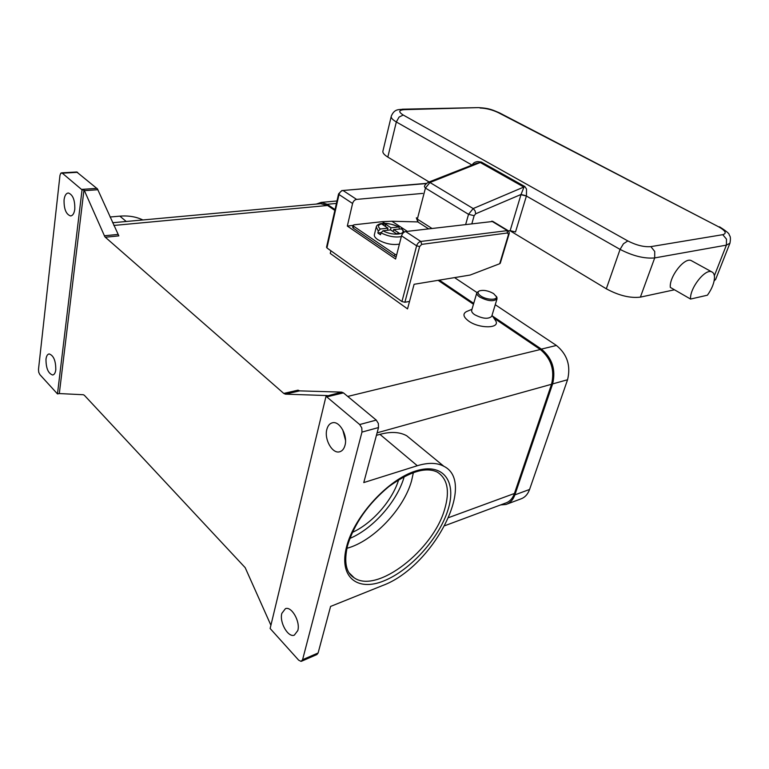 <?xml version="1.0" encoding="UTF-8"?>
<svg xmlns="http://www.w3.org/2000/svg" width="769" height="769" viewBox="0 0 769 769"><rect width="100%" height="100%" fill="white"/><g stroke="black" fill="none" stroke-linecap="round" stroke-linejoin="round"><path stroke-width="1.15" d="M142.88 219.953C136.094 216.723 128.413 215.455 119.868 216.147L110.073 217.002M96.952 188.357L81.514 189.414L62.308 173.188L60.818 173.16L59.963 175.39L38.488 369.447L38.738 372.302L39.853 374.599L57.473 393.911L82.033 190.01L83.984 189.876L84.407 190.654L104.786 236.621L105.315 237.227L118.839 235.872L97.461 188.924L76.698 171.996M81.514 189.414L82.033 190.01M64.067 199.834C64.673 195.499 66.105 193.221 68.364 193C72.863 194.672 75.006 200.065 74.795 209.197C74.18 213.465 72.757 215.714 70.546 215.935C66.038 214.32 63.875 208.947 64.067 199.834M45.986 359.219C46.409 355.989 47.467 354.221 49.139 353.923C53.599 355.461 55.81 360.748 55.791 369.783C55.358 372.955 54.32 374.695 52.676 375.003C48.216 373.494 45.986 368.236 45.986 359.219M270.909 625.264L245.186 567.657L84.379 395.314L83.36 394.737L59.309 393.565L83.984 189.876M326.931 396.833L343.445 392.872L341.657 392.113L326.018 396.266L359.7 424.536L361.805 427.958L361.968 432.091L302.582 659.706L301.035 661.378L298.67 660.167L270.13 628.504L326.018 396.266M327.238 395.564L285.395 394.161L299.641 390.873L298.007 390.162L283.771 393.43L285.395 394.161M283.771 393.43L105.315 237.227M59.309 393.565L57.492 393.92M494.582 319.145L495.803 320.961C500.167 328.632 479.145 328.805 468.59 321.019C463.246 316.943 462.534 313.8 466.466 311.599L471.983 309.282M444.857 525.688L505.56 503.08C509.693 501.667 512.654 498.466 514.442 493.477L551.536 384.269C554.891 370.12 551.152 358.527 540.319 349.52L493.871 318.068M473.464 304.255L438.119 280.329M334.851 210.408L327.556 205.477L320.606 203.679M409.521 301.429L404.879 302.255L419.634 246.551L421.72 244.369L507.646 232.949L508.453 234.603L499.696 263.729L470.167 275.042L414.097 284.29L407.532 308.888L330.257 253.443L330.872 250.752M491.804 316.049L491.689 316.424C488.161 319.356 482.451 318.76 474.56 314.636C472.204 312.964 471.262 311.435 471.753 310.07L476.895 292.576L479.356 290.893C483.518 289.73 488.277 290.634 493.631 293.614L496.918 297.305L497.005 298.949C493.487 301.775 487.738 301.14 479.769 297.055C477.386 295.402 476.424 293.912 476.895 292.576M496.918 297.305L496.207 296.228C498.466 300.352 486.719 300.208 480.769 295.988C477.741 293.787 477.27 292.085 479.356 290.893M281.839 613.364L285.414 608.673C291.557 606.001 300.506 621.669 297.805 630.57L294.335 635.136C288.106 637.866 279.224 622.256 281.839 613.364M326.835 429.438C327.844 425.613 329.757 423.383 332.564 422.748C339.677 420.854 347.876 435.59 345.002 445.318C343.983 449.009 342.128 451.192 339.437 451.845C332.227 453.845 324.057 439.176 326.835 429.438M361.968 432.091L378.511 427.554L378.358 423.479L376.252 420.095L359.7 424.536M342.734 429.823L345.512 440.291M301.525 661.234L316.905 654.554L318.116 652.977L330.583 606.433L382.491 585.574C432.389 567.464 477.357 482.615 443.857 466.283C437.052 462.611 428.208 462.429 417.317 465.726L363.766 482.576L378.511 427.554M343.445 392.872L376.252 420.095M299.641 390.873L341.657 392.113M376.416 435.35L379.934 434.36C390.825 431.438 399.755 431.909 406.734 435.783L443.857 466.283M413.405 472.512L411.578 480.779C403.812 509.059 373.263 541.299 346.896 548.297M398.707 479.673C392.44 500.379 372.273 523.449 352.375 532.388M336.966 201.026L335.409 201.113M507.04 504.079L520.7 498.975C524.823 497.562 527.784 494.39 529.581 489.459L567.56 379.751C570.954 365.756 567.234 354.326 556.42 345.454L495.246 304.716M476.934 292.508L454.575 277.619M500.581 504.935L506.021 504.464C510.145 503.051 513.096 499.85 514.874 494.871L552.632 383.904C555.987 369.735 552.248 358.133 541.386 349.116L492.535 316.078M473.723 303.361L439.359 280.127M335.034 209.581L327.19 204.275L321.211 202.401L316.367 204.064M327.161 246.887L326.527 247.262M507.944 230.537L420.816 241.456C418.845 241.947 417.452 243.398 416.625 245.811L401.947 301.544L404.879 302.255M499.696 263.729L500.311 263.075M401.947 301.544L326.931 247.935L339.004 194.519L338.581 193.875L341.974 190.452M492.891 221.453L405.676 231.546C403.715 232.017 402.331 233.44 401.533 235.833L395.593 259.028L347.328 226.057L352.577 203.487C353.307 201.161 354.644 199.805 356.605 199.402L422.729 193.394M347.328 226.057L353.058 225.423L352.635 227.191L353.259 228.114L353.692 226.249L394.882 254.251L394.401 256.154L353.259 228.114M353.596 226.663L352.654 227.143M394.401 256.154L396.131 256.923M353.692 226.249L353.086 225.288L354.096 224.798L382.337 221.674L391.882 221.251L417.788 221.914M396.621 255.01L394.882 254.251M399.409 244.119C392.267 245.263 385.019 243.735 377.666 239.543C374.993 237.679 373.917 235.977 374.436 234.449L376.137 227.489M393.122 231.575L393.641 229.527L399.409 233.334L396.352 233.699L390.585 229.893L383.01 230.787L380.972 232.863L380.501 234.756L379.059 233.882L377.848 232.978L378.319 231.085L380.357 229.008L387.932 228.133L382.241 224.365L385.298 224.019L385.615 226.605M385.298 224.019L390.988 227.778L398.948 226.97L399.419 228.845M387.393 230.267L387.932 228.133M377.848 232.978L381.049 232.594M390.988 227.778L390.45 229.902M401.908 228.922L393.641 229.527M476.463 163.336L480.452 162.615L523.958 187.146L521.036 194.461L510.155 230.652L508.357 230.892M471.906 223.558L474.137 215.705L475.694 213.782L521.036 194.461L526.448 195.884L526.515 189.049L524.881 186.579L481.375 162.076L477.866 161.596C475.069 161.826 473.195 162.951 472.253 164.951M510.155 230.652L515.509 231.969L526.448 195.884M429.092 181.965L387.816 157.087C383.991 154.713 382.376 152.647 382.972 150.868L391.19 116.59M674.48 289.788L640.385 297.132C630.186 298.343 618.824 295.565 606.308 288.798L509.905 230.681M715.747 279.166L714.103 280.973M690.572 299.054L707.432 295.19C711.979 288.769 714.334 282.8 714.488 277.263C714.411 274.398 713.488 272.591 711.719 271.851C705.154 268.381 689.553 288.404 690.572 299.054L670.318 287.395C669.097 276.763 684.506 257.029 691.225 260.585L692.081 261.056M62.308 173.188L77.602 172.314M84.407 190.654L97.894 189.722M117.849 234.439L104.334 235.785M327.556 205.477L113.841 225.452M540.319 349.52L347.742 396.439M318.116 652.977L302.582 659.706M379.934 434.36L417.317 465.726M447.981 509.866C457.065 481.529 443.319 462.198 415.798 470.955C388.403 479.25 354.528 515.855 346.684 546.346C338.427 576.961 357.201 591.89 383.856 580.893C410.435 570.31 439.253 538.117 447.981 509.866M437.321 472.108C447.52 478.722 449.98 491.055 444.693 509.107C433.553 549.7 377.156 594.168 354.163 577.807L349.078 572.809L354.163 577.807C345.983 572.809 343.781 562.072 347.559 545.586C354.298 523.593 368.034 503.955 388.778 486.652C409.79 471.474 425.968 466.62 437.321 472.108M404.254 476.511C397.563 500.859 373.388 528.553 349.857 538.435M119.868 216.147L126.222 221.482M514.442 493.477L448.74 517.575M377.098 432.822L551.536 384.269M327.19 204.275L337.005 203.372M541.386 349.116L556.42 345.454M552.632 383.904L567.56 379.751M514.874 494.871L529.581 489.459M405.676 231.546L420.816 241.456L421.72 244.369M507.646 232.949L506.771 230.248L491.727 221.164M401.533 235.833L416.625 245.811L419.634 246.551M508.453 234.603L508.982 234.228M352.577 203.487L339.004 194.519C339.715 192.212 341.042 190.875 342.993 190.481L426.574 183.349M356.605 199.402L342.993 190.481L426.334 183.57M384.808 223.308L382.337 221.674M407.32 231.344L391.882 221.251M398.948 226.97C391.459 223.76 385.327 222.664 380.559 223.683C377.973 224.452 376.541 225.538 376.272 226.942L378.319 231.085M383.01 230.787C392.93 236.41 408.627 234.439 401.091 228.653M380.972 232.863C388.278 236.429 395.064 237.679 401.331 236.602M398.429 226.913C388.778 221.462 373.09 223.164 380.357 229.008M475.694 213.782L475.079 210.793L473.185 208.562L468.532 214.32L474.137 215.705M428.064 182.407L429.958 182.503L473.185 208.562L524.881 186.579M520.969 194.692L526.4 196.037L620.074 249.396L623.457 243.744L627.821 240.937L403.216 115.023C398.275 111.87 398.659 110.082 404.369 109.65L478.155 107.622M402.408 109.198L402.773 109.198C399.688 109.986 394.622 108.169 391.306 116.09C390.748 117.715 392.421 119.676 396.333 121.963L399.034 117.109L403.216 115.023M387.816 157.087L396.333 121.963L472.031 165.075M465.716 224.298L468.532 214.32L425.44 188.059L429.958 182.503L481.375 162.076M476.482 163.326L428.362 182.253C425.738 183.906 424.43 185.406 424.459 186.752L425.44 188.059L417.336 219.107L431.861 228.383M416.385 217.752L418.201 222.183L428.516 228.787M480.116 108.045C486.095 108.208 492.131 109.727 498.206 112.591L499.321 112.783C492.996 110.217 489.968 108.246 478.52 107.612L402.773 109.198L404.369 109.65M498.206 112.591L718.486 226.73L499.715 112.985M718.486 226.73C725.638 230.767 727.061 233.411 722.754 234.68L726.484 239.13L726.397 245.128L729.916 243.235C731.357 235.747 729.223 235.65 729.204 234.785C729.454 233.699 726.215 231.036 719.505 226.807L719.832 226.98M606.308 288.798L620.074 249.396C632.897 255.99 644.441 258.836 654.707 257.923L654.727 251.463L650.872 246.628C644.047 247.176 636.367 245.282 627.821 240.937M722.754 234.68L650.872 246.628M715.583 279.58L730.069 242.841M640.385 297.132L654.707 257.923L726.397 245.128L714.363 275.744M61.539 172.852L76.833 171.987M492.025 315.319L495.803 320.961M497.005 298.949L491.689 316.424M112.63 222.731L321.548 203.593M321.211 202.401L336.361 201.026M338.562 193.951L326.527 247.253M492.612 221.28L507.655 230.364C509.184 231.69 509.616 233.017 508.963 234.343L500.273 263.248M404.273 232.065L401.726 228.768M416.356 217.877L417.884 221.981M691.225 260.585L711.719 271.851"/></g></svg>
